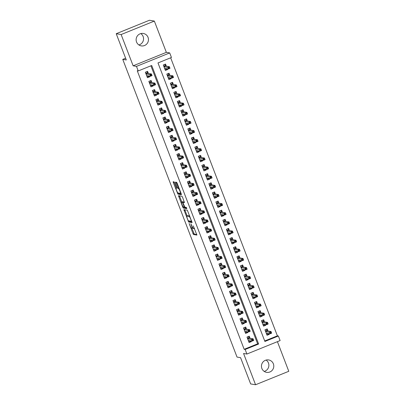 <?xml version="1.0" encoding="UTF-8"?>
<svg xmlns="http://www.w3.org/2000/svg" width="405" height="405" viewBox="0 0 405 405"><rect width="100%" height="100%" fill="white"/><g stroke="black" fill="none" stroke-linecap="round" stroke-linejoin="round"><path stroke-width="0.61" d="M189.115 223.439L193.413 234.5L196.906 235.082L193.286 225.884A3.088 0.537 -112.1 0 1 193.828 228.643A3.088 0.537 -112.1 0 1 193.767 228.648L193.479 228.597A3.088 0.537 -112.1 0 1 191.762 225.625L190.912 223.742L191.489 225.58A3.088 0.537 -112.1 0 1 192.031 228.339A3.088 0.537 -112.1 0 1 191.975 228.344L191.681 228.293A3.088 0.537 -112.1 0 1 189.965 225.322L189.115 223.439M140.793 33.59A6.293 6.166 -80.5 0 1 138.885 44.945M136.551 42.009A6.293 6.166 99.5 0 0 147.076 43.624A6.293 6.166 99.5 0 0 143.345 33.473A6.293 6.166 99.5 0 0 136.551 42.009M266.115 360.055A6.293 6.166 -80.5 0 1 264.207 371.41M261.873 368.474A6.293 6.166 99.5 0 0 272.398 370.089A6.293 6.166 99.5 0 0 268.662 359.939A6.293 6.166 99.5 0 0 261.873 368.474M174.677 182.842L174.14 181.911L173.148 181.749L173.315 182.609L177.911 194.117L181.389 194.704L181.237 193.838L177.177 183.262L176.641 182.331L175.446 182.134L177.349 187.525L177.886 188.452L178.473 188.553A2.582 0.451 -112.1 0 1 179.86 190.907A2.582 0.451 -112.1 0 1 180.362 193.342A2.582 0.451 -112.1 0 1 180.311 193.347L178.028 192.962A2.582 0.451 -112.1 0 1 176.641 190.603A2.582 0.451 -112.1 0 1 176.135 188.173A2.582 0.451 -112.1 0 1 176.185 188.168L176.585 188.229L176.413 187.368L174.677 182.842M138.237 70.946L136.485 66.379L169.7 52.918L171.452 57.48L157.985 62.942L264.9 341.466L278.367 336.008L280.118 340.575L246.903 354.036L245.152 349.469L258.618 344.012L151.703 65.489L138.237 70.946L137.255 70.779L244.169 349.302L245.152 349.469M246.903 354.036L243.562 353.474L255.565 384.75L250.649 383.925L240.575 357.671L237.031 357.073L122.755 59.373L126.294 59.965L116.22 33.711L121.135 34.541L133.139 65.818L136.485 66.379M183.865 209.623L188.614 221.996L192.107 222.578L187.343 210.21L183.865 209.623M182.726 207.127L178.499 195.686L181.992 196.268L182.528 197.2L184.437 202.586L182.989 202.353L183.156 203.214L184.847 207.147L186.315 207.395L186.811 208.646L183.262 208.054L182.726 207.127L183.333 206.884M116.22 33.711L149.435 20.25L154.351 21.075L121.135 34.541M255.565 384.75L288.78 371.289L277.415 341.668M167.356 68.809L167.64 69.544L165.913 69.255M166.349 66.172L165.539 64.066L163.291 64.972L165.397 70.455L167.64 69.544M170.864 77.942L171.143 78.676L169.417 78.383M169.852 75.305L169.042 73.194L166.799 74.105L168.9 79.582L171.143 78.676M174.368 87.075L174.651 87.809L172.925 87.515M173.355 84.437L172.545 82.326L170.302 83.238L172.409 88.715L174.651 87.809M177.876 96.203L178.154 96.937L176.428 96.648M176.863 93.57L176.053 91.459L173.811 92.37L175.912 97.848L178.154 96.937M181.379 105.335L181.663 106.07L179.936 105.781M180.367 102.703L179.557 100.592L177.314 101.503L179.415 106.981L181.663 106.07M184.888 114.468L185.166 115.202L183.44 114.914M183.875 111.836L183.065 109.725L180.817 110.631L182.923 116.114L185.166 115.202M188.391 123.601L188.674 124.335L186.948 124.046M187.378 120.968L186.568 118.857L184.326 119.764L186.427 125.246L188.674 124.335M191.894 132.734L192.178 133.468L190.451 133.174M190.887 130.096L190.077 127.99L187.829 128.896L189.935 134.374L192.178 133.468M195.402 141.866L195.681 142.601L193.954 142.307M194.39 139.229L193.58 137.118L191.337 138.029L193.438 143.507L195.681 142.601M198.906 150.994L199.189 151.733L197.463 151.44M197.893 148.362L197.083 146.251L194.84 147.162L196.946 152.639L199.189 151.733M202.414 160.127L202.692 160.861L200.966 160.572M201.401 157.494L200.591 155.383L198.349 156.295L200.45 161.772L202.692 160.861M205.917 169.26L206.201 169.994L204.474 169.705M204.905 166.627L204.095 164.516L201.852 165.427L203.953 170.905L206.201 169.994M209.425 178.392L209.704 179.126L207.978 178.838M208.413 175.76L207.603 173.649L205.355 174.555L207.461 180.038L209.704 179.126M212.929 187.525L213.212 188.259L211.486 187.971M211.916 184.888L211.106 182.782L208.864 183.688L210.965 189.17L213.212 188.259M216.432 196.658L216.715 197.392L214.989 197.098M215.425 194.02L214.615 191.909L212.367 192.82L214.473 198.298L216.715 197.392M219.94 205.791L220.224 206.525L218.498 206.231M218.928 203.153L218.118 201.042L215.875 201.953L217.976 207.431L220.224 206.525M223.444 214.918L223.727 215.652L222.001 215.364M222.431 212.286L221.621 210.175L219.378 211.086L221.484 216.564L223.727 215.652M226.952 224.051L227.23 224.785L225.504 224.497M225.939 221.419L225.129 219.307L222.887 220.219L224.988 225.696L227.23 224.785M230.455 233.184L230.739 233.918L229.012 233.629M229.443 230.551L228.633 228.44L226.39 229.346L228.496 234.829L230.739 233.918M233.963 242.317L234.242 243.051L232.516 242.762M232.951 239.684L232.141 237.573L229.893 238.479L231.999 243.962L234.242 243.051M237.467 251.449L237.75 252.183L236.024 251.89M236.454 248.812L235.644 246.706L233.401 247.612L235.502 253.09L237.75 252.183M240.97 260.582L241.253 261.316L239.527 261.022M239.962 257.945L239.152 255.833L236.905 256.745L239.011 262.222L241.253 261.316M244.478 269.71L244.762 270.449L243.035 270.155M243.466 267.077L242.656 264.966L240.413 265.877L242.514 271.355L244.762 270.449M247.981 278.842L248.265 279.577L246.539 279.288M246.974 276.21L246.164 274.099L243.916 275.01L246.022 280.488L248.265 279.577M251.49 287.975L251.768 288.709L250.042 288.421M250.477 285.343L249.667 283.232L247.425 284.143L249.526 289.621L251.768 288.709M254.993 297.108L255.277 297.842L253.55 297.553M253.981 294.475L253.171 292.364L250.928 293.271L253.034 298.753L255.277 297.842M258.501 306.241L258.78 306.975L257.053 306.686M257.489 303.603L256.679 301.497L254.431 302.403L256.537 307.886L258.78 306.975M262.005 315.373L262.288 316.108L260.562 315.814M260.992 312.736L260.182 310.625L257.939 311.536L260.04 317.014L262.288 316.108M265.508 324.506L265.791 325.24L264.065 324.947M264.5 321.869L263.69 319.758L261.443 320.669L263.549 326.147L265.791 325.24M250.052 338.276L249.242 336.17L246.994 337.076L249.1 342.559L251.343 341.648L251.059 340.914M246.544 329.149L245.734 327.037L243.491 327.944L245.592 333.426L247.84 332.515L247.556 331.781M243.04 320.016L242.231 317.905L239.983 318.816L242.089 324.294L244.331 323.382L244.053 322.648M239.532 310.883L238.722 308.772L236.48 309.683L238.585 315.161L240.828 314.25L240.545 313.516M236.029 301.75L235.219 299.639L232.976 300.55L235.077 306.028L237.32 305.117L237.041 304.383M232.526 292.618L231.711 290.507L229.468 291.418L231.574 296.895L233.817 295.989L233.533 295.255M229.017 283.485L228.207 281.374L225.965 282.285L228.066 287.763L230.313 286.856L230.03 286.122M225.514 274.352L224.704 272.246L222.456 273.152L224.562 278.635L226.805 277.724L226.522 276.99M222.006 265.224L221.196 263.113L218.953 264.019L221.054 269.502L223.302 268.591L223.018 267.857M218.503 256.092L217.693 253.981L215.445 254.892L217.551 260.369L219.793 259.458L219.515 258.724M214.994 246.959L214.184 244.848L211.942 245.759L214.042 251.237L216.29 250.325L216.007 249.591M211.491 237.826L210.681 235.715L208.438 236.626L210.539 242.104L212.782 241.198L212.503 240.459M207.983 228.693L207.173 226.582L204.93 227.494L207.036 232.971L209.279 232.065L208.995 231.331M204.479 219.561L203.669 217.455L201.427 218.361L203.528 223.844L205.775 222.932L205.492 222.198M200.976 210.433L200.166 208.322L197.918 209.228L200.024 214.711L202.267 213.799L201.984 213.065M197.468 201.3L196.658 199.189L194.415 200.1L196.516 205.578L198.764 204.667L198.48 203.933M193.965 192.167L193.155 190.056L190.907 190.968L193.013 196.445L195.256 195.534L194.977 194.8M190.456 183.035L189.646 180.924L187.404 181.835L189.505 187.312L191.752 186.401L191.469 185.667M186.953 173.902L186.143 171.791L183.9 172.702L186.001 178.18L188.244 177.274L187.966 176.54M183.445 164.769L182.635 162.658L180.392 163.569L182.498 169.047L184.741 168.141L184.457 167.407M179.941 155.636L179.131 153.53L176.889 154.437L178.99 159.919L181.232 159.008L180.954 158.274M176.438 146.509L175.628 144.398L173.381 145.304L175.486 150.787L177.729 149.875L177.446 149.141M172.93 137.376L172.12 135.265L169.877 136.176L171.978 141.654L174.226 140.743L173.942 140.008M169.427 128.243L168.617 126.132L166.369 127.043L168.475 132.521L170.718 131.61L170.434 130.876M165.918 119.111L165.108 116.999L162.866 117.911L164.967 123.388L167.214 122.482L166.931 121.743M162.415 109.978L161.605 107.867L159.362 108.778L161.463 114.256L163.706 113.349L163.428 112.615M158.907 100.845L158.097 98.739L155.854 99.645L157.96 105.128L160.203 104.217L159.919 103.483M155.404 91.717L154.594 89.606L152.351 90.512L154.452 95.995L156.694 95.084L156.416 94.35M151.9 82.585L151.09 80.474L148.843 81.385L150.949 86.862L153.191 85.951L152.908 85.217M244.169 349.302L257.636 343.845L150.903 65.807M148.392 73.452L147.582 71.341L145.339 72.252L147.44 77.73L149.688 76.818L149.404 76.084M264.713 340.975L277.384 335.841L170.657 57.804M268.004 331.001L267.194 328.89L264.951 329.802L267.052 335.279L269.3 334.368L269.016 333.634M125.621 58.209L122.755 59.373M133.139 65.818L166.354 52.351L154.351 21.075M166.354 52.351L169.7 52.918M277.384 335.841L278.367 336.008M257.636 343.845L258.618 344.012M269.3 334.368L267.573 334.079M251.343 341.648L249.617 341.354M247.84 332.515L246.113 332.227M244.331 323.382L242.605 323.094M240.828 314.25L239.102 313.961M237.32 305.117L235.594 304.828M233.817 295.989L232.09 295.696M230.313 286.856L228.587 286.563M226.805 277.724L225.079 277.435M223.302 268.591L221.576 268.302M219.793 259.458L218.067 259.17M216.29 250.325L214.564 250.037M212.782 241.198L211.056 240.904M209.279 232.065L207.552 231.771M205.775 222.932L204.049 222.639M202.267 213.799L200.541 213.511M198.764 204.667L197.038 204.378M195.256 195.534L193.529 195.245M191.752 186.401L190.026 186.113M188.244 177.274L186.518 176.98M184.741 168.141L183.014 167.847M181.232 159.008L179.506 158.719M177.729 149.875L176.003 149.587M174.226 140.743L172.5 140.454M170.718 131.61L168.991 131.321M167.214 122.482L165.488 122.189M163.706 113.349L161.98 113.056M160.203 104.217L158.477 103.923M156.694 95.084L154.968 94.795M153.191 85.951L151.465 85.663M149.688 76.818L147.962 76.53M192.871 227.98A3.088 0.537 -112.1 0 0 192.901 227.98L192.031 228.339M191.904 228.334L194.314 234.136L196.855 234.561M189.054 220.892L189.515 221.631L192.056 222.056M184.796 209.78L187.161 215.971M187.971 220.123L188.345 220.776L191.408 221.287L190.79 219.383A3.088 0.537 -112.1 0 0 189.074 216.412L186.988 216.062A3.088 0.537 -112.1 0 0 186.928 216.067A3.088 0.537 -112.1 0 0 187.469 218.827L187.971 220.123M187.778 215.738A3.088 0.537 -112.1 0 1 187.824 215.703A3.088 0.537 -112.1 0 1 187.885 215.698L189.748 216.012M181.794 201.989L179.567 196.187L178.666 196.552M179.445 195.843L179.567 196.187M184.381 202.07L183.87 202.004M186.72 208.119L184.164 207.689L183.262 208.054M181.546 202.105A2.582 0.451 -112.1 0 0 181.496 202.11A2.582 0.451 -112.1 0 0 181.997 204.545A2.582 0.451 -112.1 0 0 183.384 206.904L184.209 207.036L184.042 206.175L182.351 202.242L181.546 202.105L182.442 201.741A2.582 0.451 -112.1 0 0 182.392 201.746A2.582 0.451 -112.1 0 0 182.356 201.776M183.48 202.156L183.247 201.877L182.351 202.242M182.442 201.741L183.247 201.877M183.703 206.955L184.164 207.689M176.393 182.29L178.251 187.161L179.045 188.133M178.352 193.018L178.813 193.752L181.354 194.182M174.094 181.906L176.438 188.047M266.723 334.424L268.318 333.776L268.211 333.502M264.971 329.857L266.561 329.214L267.199 330.865M265.412 330.996L267.001 330.353L266.88 330.814L265.543 331.351M271.077 332.065L270.175 332.429L270.53 333.34L271.426 332.981L271.036 331.513L271.669 333.153L270.054 333.811L269.421 332.166L271.036 331.513L266.88 330.814M270.175 332.429L265.614 331.528M270.53 333.34L270.054 333.811L266.242 333.168M247.455 338.276L249.05 337.628L248.609 336.489L247.02 337.132M250.255 340.777L250.361 341.056L248.771 341.699M249.242 338.145L249.05 337.628L248.923 338.089L247.592 338.631M252.573 340.62L253.469 340.256L253.12 339.344L252.224 339.704L252.573 340.62L252.097 341.086L251.47 339.446L253.084 338.788L253.717 340.433L252.097 341.086L248.29 340.448M253.12 339.344L253.084 338.788L248.923 338.089M252.224 339.704L247.657 338.803M263.22 325.291L264.809 324.648L264.703 324.37M261.468 320.725L263.058 320.082L263.69 321.732M261.903 321.869L263.498 321.221L263.371 321.681L262.04 322.218M267.568 322.932L266.672 323.296L267.022 324.213L267.918 323.848L267.533 322.38L268.166 324.025L266.546 324.678L265.918 323.033L267.533 322.38L263.371 321.681M266.672 323.296L262.106 322.395M267.022 324.213L266.546 324.678L262.739 324.035M259.711 316.158L261.306 315.515L261.2 315.237M257.96 311.592L259.554 310.949L260.187 312.604M258.4 312.736L259.99 312.088L259.868 312.549L258.537 313.09M264.065 313.799L263.164 314.164L263.518 315.08L264.414 314.715L264.025 313.247L264.657 314.893L263.042 315.546L262.41 313.9L264.025 313.247L259.868 312.549M263.164 314.164L258.603 313.262M263.518 315.08L263.042 315.546L259.23 314.908M256.208 307.025L257.798 306.382L257.691 306.104M254.456 302.459L256.046 301.816L256.684 303.472M254.892 303.603L256.486 302.955L256.36 303.416L255.028 303.958M260.557 304.671L259.661 305.031L260.01 305.947L260.911 305.583L260.521 304.115L261.154 305.76L259.539 306.413L258.906 304.773L260.521 304.115L256.36 303.416M259.661 305.031L255.094 304.13M260.01 305.947L259.539 306.413L255.727 305.775M252.705 297.893L254.294 297.25L254.188 296.971M250.948 293.331L252.543 292.683L253.176 294.339M251.389 294.47L252.978 293.827L252.857 294.283L251.525 294.825M257.053 295.539L256.157 295.903L256.507 296.814L257.403 296.45L257.018 294.982L257.646 296.627L256.031 297.28L255.398 295.64L257.018 294.982L252.857 294.283M256.157 295.903L251.591 294.997M256.507 296.814L256.031 297.28L252.224 296.642M243.952 329.143L245.541 328.501L245.106 327.356L243.511 328.004M246.751 331.644L246.858 331.923L245.263 332.566M245.739 329.012L245.541 328.501L245.42 328.956L244.088 329.498M249.07 331.487L249.966 331.123L249.617 330.212L248.716 330.576L249.07 331.487L248.594 331.953L247.961 330.313L249.576 329.655L250.209 331.3L248.594 331.953L244.782 331.315M249.617 330.212L249.576 329.655L245.42 328.956M248.716 330.576L244.154 329.67M240.443 320.011L242.038 319.368L241.598 318.224L240.008 318.872M243.243 322.512L243.349 322.79L241.76 323.438M242.236 319.879L242.038 319.368L241.912 319.823L240.58 320.365M245.562 322.355L246.463 321.99L246.108 321.079L245.212 321.443L245.562 322.355L245.086 322.825L244.458 321.18L246.073 320.522L246.706 322.167L245.086 322.825L241.279 322.183M246.108 321.079L246.073 320.522L241.912 319.823M245.212 321.443L240.646 320.537M236.94 310.878L238.53 310.235L238.094 309.091L236.5 309.739M239.74 313.379L239.846 313.657L238.256 314.305M238.727 310.746L238.53 310.235L238.408 310.691L237.077 311.232M242.058 313.222L242.954 312.857L242.605 311.946L241.709 312.311L242.058 313.222L241.582 313.693L240.95 312.047L242.57 311.394L243.197 313.035L241.582 313.693L237.77 313.05M242.605 311.946L242.57 311.394L238.408 310.691M241.709 312.311L237.143 311.404M233.432 301.745L235.027 301.102L234.586 299.963L232.996 300.606M236.231 304.251L236.343 304.525L234.748 305.173M235.224 301.614L235.027 301.102L234.905 301.563L233.569 302.1M238.55 304.089L239.451 303.73L239.097 302.813L238.201 303.178L238.55 304.089L238.079 304.56L237.446 302.915L239.061 302.262L239.694 303.902L238.079 304.56L234.267 303.917M239.097 302.813L239.061 302.262L234.905 301.563M238.201 303.178L233.634 302.277M249.196 288.765L250.791 288.117L250.68 287.839M247.445 284.199L249.035 283.551L249.672 285.206M247.88 285.338L249.475 284.695L249.353 285.15L248.017 285.692M253.545 286.406L252.649 286.77L252.998 287.682L253.9 287.317L253.51 285.854L254.143 287.494L252.528 288.152L251.895 286.507L253.51 285.854L249.353 285.15M252.649 286.77L248.083 285.864M252.998 287.682L252.528 288.152L248.716 287.509M229.929 292.618L231.518 291.97L231.083 290.83L229.488 291.473M232.728 295.118L232.834 295.397L231.245 296.04M231.716 292.481L231.518 291.97L231.397 292.43L230.065 292.967M235.047 294.962L235.943 294.597L235.594 293.681L234.697 294.045L235.047 294.962L234.571 295.427L233.943 293.782L235.558 293.129L236.186 294.774L234.571 295.427L230.764 294.784M235.594 293.681L235.558 293.129L231.397 292.43M234.697 294.045L230.131 293.144M245.693 279.632L247.283 278.984L247.177 278.706M243.937 275.066L245.531 274.418L246.164 276.073M244.377 276.205L245.967 275.562L245.845 276.023L244.514 276.559M250.042 277.273L249.146 277.638L249.495 278.549L250.391 278.184L250.006 276.721L250.634 278.362L249.019 279.02L248.392 277.374L250.006 276.721L245.845 276.023M249.146 277.638L244.579 276.731M249.495 278.549L249.019 279.02L245.212 278.377M226.425 283.485L228.015 282.837L227.575 281.698L225.985 282.341M229.225 285.986L229.331 286.264L227.737 286.907M228.212 283.353L228.015 282.837L227.893 283.298L226.557 283.839M231.538 285.829L232.44 285.464L232.09 284.548L231.189 284.912L231.538 285.829L231.068 286.294L230.435 284.649L232.05 283.996L232.683 285.641L231.068 286.294L227.256 285.657M232.09 284.548L232.05 283.996L227.893 283.298M231.189 284.912L226.628 284.011M242.185 270.5L243.78 269.857L243.673 269.578M240.433 265.933L242.023 265.29L242.661 266.941M240.874 267.077L242.463 266.429L242.342 266.89L241.005 267.427M246.539 268.14L245.638 268.505L245.992 269.416L246.888 269.057L246.498 267.589L247.131 269.234L245.516 269.887L244.883 268.242L246.498 267.589L242.342 266.89M245.638 268.505L241.076 267.604M245.992 269.416L245.516 269.887L241.704 269.244M222.917 274.352L224.512 273.704L224.071 272.565L222.482 273.208M225.717 276.853L225.823 277.131L224.233 277.774M224.704 274.22L224.512 273.704L224.385 274.165L223.054 274.706M228.035 276.696L228.931 276.332L228.582 275.42L227.686 275.785L228.035 276.696L227.559 277.162L226.932 275.522L228.547 274.863L229.179 276.509L227.559 277.162L223.752 276.524M228.582 275.42L228.547 274.863L224.385 274.165M227.686 275.785L223.12 274.879M238.682 261.367L240.271 260.724L240.165 260.445M236.93 256.8L238.52 256.157L239.152 257.808M237.365 257.945L238.96 257.296L238.834 257.757L237.502 258.299M243.03 259.008L242.134 259.372L242.484 260.288L243.38 259.924L242.995 258.456L243.628 260.101L242.008 260.754L241.38 259.109L242.995 258.456L238.834 257.757M242.134 259.372L237.568 258.471M242.484 260.288L242.008 260.754L238.201 260.111M219.414 265.219L221.003 264.576L220.568 263.432L218.973 264.08M222.213 267.72L222.32 267.999L220.725 268.647M221.201 265.088L221.003 264.576L220.882 265.032L219.55 265.574M224.532 267.563L225.428 267.199L225.079 266.287L224.178 266.652L224.532 267.563L224.056 268.029L223.423 266.389L225.038 265.731L225.671 267.376L224.056 268.029L220.244 267.391M225.079 266.287L225.038 265.731L220.882 265.032M224.178 266.652L219.616 265.746M235.173 252.234L236.768 251.591L236.662 251.313M233.422 247.668L235.016 247.025L235.649 248.68M233.862 248.812L235.452 248.164L235.33 248.624L233.999 249.166M239.527 249.88L238.626 250.239L238.98 251.156L239.876 250.791L239.487 249.323L240.119 250.968L238.504 251.621L237.872 249.981L239.487 249.323L235.33 248.624M238.626 250.239L234.065 249.338M238.98 251.156L238.504 251.621L234.692 250.984M215.905 256.087L217.5 255.444L217.06 254.299L215.47 254.947M218.705 258.587L218.811 258.866L217.222 259.514M217.698 255.955L217.5 255.444L217.374 255.899L216.042 256.441M221.024 258.43L221.925 258.066L221.57 257.155L220.674 257.519L221.024 258.43L220.548 258.901L219.92 257.256L221.535 256.603L222.168 258.243L220.548 258.901L216.741 258.258M221.57 257.155L221.535 256.603L217.374 255.899M220.674 257.519L216.108 256.613M231.67 243.101L233.26 242.458L233.153 242.18M229.918 238.535L231.508 237.892L232.146 239.547M230.354 239.679L231.949 239.036L231.822 239.492L230.491 240.033M236.019 240.747L235.123 241.112L235.472 242.023L236.373 241.658L235.983 240.19L236.616 241.836L234.996 242.489L234.368 240.848L235.983 240.19L231.822 239.492M235.123 241.112L230.556 240.206M235.472 242.023L234.996 242.489L231.189 241.851M212.402 246.954L213.992 246.311L213.556 245.167L211.962 245.815M215.202 249.46L215.308 249.733L213.719 250.381M214.189 246.822L213.992 246.311L213.87 246.772L212.539 247.308M217.52 249.298L218.416 248.933L218.067 248.022L217.171 248.386L217.52 249.298L217.045 249.769L216.412 248.123L218.032 247.47L218.66 249.11L217.045 249.769L213.232 249.126M218.067 248.022L218.032 247.47L213.87 246.772M217.171 248.386L212.605 247.485M228.167 233.974L229.756 233.326L229.65 233.047M226.41 229.407L228.005 228.759L228.638 230.415M226.851 230.546L228.44 229.903L228.319 230.359L226.987 230.901M232.516 231.614L231.619 231.979L231.969 232.89L232.865 232.526L232.48 231.058L233.108 232.703L231.493 233.361L230.86 231.716L232.48 231.058L228.319 230.359M231.619 231.979L227.053 231.073M231.969 232.89L231.493 233.361L227.681 232.718M208.894 237.826L210.489 237.178L210.048 236.039L208.459 236.682M211.694 240.327L211.8 240.605L210.21 241.248M210.686 237.689L210.489 237.178L210.367 237.639L209.031 238.175M214.012 240.17L214.913 239.806L214.559 238.889L213.663 239.254L214.012 240.17L213.541 240.636L212.909 238.99L214.523 238.337L215.156 239.983L213.541 240.636L209.729 239.993M214.559 238.889L214.523 238.337L210.367 237.639M213.663 239.254L209.096 238.353M224.659 224.841L226.248 224.193L226.142 223.914M222.907 220.274L224.497 219.626L225.134 221.282M223.342 221.413L224.937 220.771L224.815 221.226L223.479 221.768M229.007 222.482L228.111 222.846L228.46 223.757L229.362 223.393L228.972 221.93L229.605 223.57L227.99 224.228L227.357 222.583L228.972 221.93L224.815 221.226M228.111 222.846L223.545 221.94M228.46 223.757L227.99 224.228L224.178 223.585M205.391 228.693L206.98 228.045L206.545 226.906L204.95 227.549M208.19 231.194L208.297 231.473L206.707 232.116M207.178 228.557L206.98 228.045L206.859 228.506L205.527 229.048M210.509 231.037L211.405 230.673L211.056 229.756L210.16 230.121L210.509 231.037L210.033 231.503L209.405 229.858L211.02 229.205L211.648 230.85L210.033 231.503L206.226 230.865M211.056 229.756L211.02 229.205L206.859 228.506M210.16 230.121L205.593 229.22M221.155 215.708L222.745 215.06L222.639 214.787M219.399 211.142L220.993 210.499L221.626 212.149M219.839 212.281L221.429 211.638L221.307 212.098L219.976 212.635M225.504 213.349L224.608 213.713L224.957 214.625L225.853 214.265L225.469 212.797L226.096 214.437L224.481 215.095L223.854 213.45L225.469 212.797L221.307 212.098M224.608 213.713L220.042 212.812M224.957 214.625L224.481 215.095L220.674 214.453M201.887 219.561L203.477 218.913L203.037 217.774L201.447 218.416M204.687 222.061L204.793 222.34L203.199 222.983M203.674 219.429L203.477 218.913L203.356 219.373L202.019 219.915M207.001 221.905L207.902 221.54L207.552 220.629L206.651 220.988L207.001 221.905L206.53 222.37L205.897 220.73L207.512 220.072L208.145 221.717L206.53 222.37L202.718 221.732M207.552 220.629L207.512 220.072L203.356 219.373M206.651 220.988L202.09 220.087M217.647 206.575L219.242 205.932L219.135 205.654M215.895 202.009L217.485 201.366L218.123 203.016M216.336 203.153L217.925 202.505L217.804 202.966L216.467 203.502M222.001 204.216L221.1 204.581L221.449 205.497L222.35 205.132L221.96 203.664L222.593 205.31L220.978 205.963L220.345 204.317L221.96 203.664L217.804 202.966M221.1 204.581L216.538 203.68M221.449 205.497L220.978 205.963L217.166 205.32M198.379 210.428L199.974 209.785L199.533 208.641L197.944 209.289M201.179 212.929L201.285 213.207L199.695 213.85M200.166 210.296L199.974 209.785L199.847 210.241L198.516 210.782M203.497 212.772L204.393 212.407L204.044 211.496L203.148 211.861L203.497 212.772L203.021 213.238L202.394 211.597L204.009 210.939L204.636 212.584L203.021 213.238L199.214 212.6M204.044 211.496L204.009 210.939L199.847 210.241M203.148 211.861L198.582 210.954M214.144 197.443L215.733 196.8L215.627 196.521M212.392 192.876L213.982 192.233L214.615 193.889M212.827 194.02L214.422 193.372L214.296 193.833L212.964 194.375M218.492 195.083L217.596 195.448L217.946 196.364L218.842 196L218.457 194.532L219.09 196.177L217.47 196.83L216.842 195.185L218.457 194.532L214.296 193.833M217.596 195.448L213.03 194.547M217.946 196.364L217.47 196.83L213.663 196.192M194.876 201.295L196.465 200.652L196.03 199.508L194.435 200.156M197.675 203.796L197.782 204.074L196.187 204.722M196.663 201.163L196.465 200.652L196.344 201.108L195.013 201.649M199.994 203.639L200.89 203.275L200.541 202.363L199.64 202.728L199.994 203.639L199.518 204.11L198.885 202.465L200.5 201.806L201.133 203.452L199.518 204.11L195.706 203.467M200.541 202.363L200.5 201.806L196.344 201.108M199.64 202.728L195.078 201.822M210.635 188.31L212.23 187.667L212.124 187.388M208.884 183.743L210.478 183.1L211.111 184.756M209.324 184.888L210.914 184.24L210.792 184.7L209.461 185.242M214.989 185.956L214.088 186.315L214.442 187.231L215.339 186.867L214.949 185.399L215.581 187.044L213.967 187.697L213.334 186.057L214.949 185.399L210.792 184.7M214.088 186.315L209.527 185.414M214.442 187.231L213.967 187.697L210.154 187.059M191.368 192.162L192.962 191.519L192.522 190.375L190.932 191.023M194.167 194.663L194.273 194.942L192.684 195.59M193.16 192.031L192.962 191.519L192.836 191.975L191.504 192.517M196.486 194.506L197.387 194.142L197.032 193.231L196.136 193.595L196.486 194.506L196.01 194.977L195.382 193.332L196.997 192.679L197.63 194.319L196.01 194.977L192.203 194.334M197.032 193.231L196.997 192.679L192.836 191.975M196.136 193.595L191.57 192.689M207.132 179.177L208.722 178.534L208.615 178.256M205.381 174.616L206.97 173.968L207.608 175.623M205.816 175.755L207.411 175.112L207.284 175.567L205.953 176.109M211.481 176.823L210.585 177.188L210.934 178.099L211.835 177.734L211.445 176.266L212.078 177.911L210.458 178.565L209.831 176.924L211.445 176.266L207.284 175.567M210.585 177.188L206.018 176.281M210.934 178.099L210.458 178.565L206.651 177.927M187.864 183.03L189.454 182.387L189.019 181.248L187.424 181.891M190.664 185.536L190.77 185.809L189.181 186.457M189.651 182.898L189.454 182.387L189.332 182.847L188.001 183.384M192.982 185.374L193.879 185.014L193.529 184.098L192.633 184.462L192.982 185.374L192.507 185.844L191.874 184.199L193.494 183.546L194.122 185.186L192.507 185.844L188.695 185.201M193.529 184.098L193.494 183.546L189.332 182.847M192.633 184.462L188.067 183.561M203.629 170.049L205.219 169.401L205.112 169.123M201.872 165.483L203.467 164.835L204.1 166.49M202.313 166.622L203.902 165.979L203.781 166.435L202.449 166.976M207.978 167.69L207.082 168.055L207.431 168.966L208.327 168.602L207.942 167.138L208.57 168.779L206.955 169.437L206.322 167.791L207.942 167.138L203.781 166.435M207.082 168.055L202.515 167.149M207.431 168.966L206.955 169.437L203.143 168.794M184.356 173.902L185.951 173.254L185.51 172.115L183.921 172.758M187.156 176.403L187.262 176.681L185.672 177.324M186.148 173.765L185.951 173.254L185.829 173.715L184.493 174.251M189.474 176.246L190.375 175.881L190.021 174.965L189.125 175.33L189.474 176.246L189.003 176.712L188.371 175.066L189.985 174.413L190.618 176.059L189.003 176.712L185.191 176.069M190.021 174.965L189.985 174.413L185.829 173.715M189.125 175.33L184.558 174.428M200.121 160.917L201.71 160.269L201.604 159.99M198.369 156.35L199.959 155.702L200.596 157.358M198.804 157.489L200.399 156.846L200.278 157.307L198.941 157.844M204.469 158.557L203.573 158.922L203.923 159.833L204.824 159.469L204.434 158.006L205.067 159.646L203.452 160.304L202.819 158.659L204.434 158.006L200.278 157.307M203.573 158.922L199.007 158.016M203.923 159.833L203.452 160.304L199.64 159.661M180.853 164.769L182.442 164.121L182.007 162.982L180.412 163.625M183.652 167.27L183.759 167.548L182.169 168.191M182.64 164.638L182.442 164.121L182.321 164.582L180.989 165.124M185.971 167.113L186.867 166.749L186.518 165.832L185.622 166.197L185.971 167.113L185.495 167.579L184.867 165.934L186.482 165.28L187.11 166.926L185.495 167.579L181.688 166.941M186.518 165.832L186.482 165.28L182.321 164.582M185.622 166.197L181.055 165.296M196.617 151.784L198.207 151.141L198.101 150.862M194.861 147.218L196.455 146.575L197.088 148.225M195.301 148.362L196.891 147.714L196.769 148.174L195.438 148.711M200.966 149.425L200.07 149.789L200.419 150.701L201.315 150.341L200.931 148.873L201.558 150.518L199.943 151.171L199.316 149.526L200.931 148.873L196.769 148.174M200.07 149.789L195.504 148.888M200.419 150.701L199.943 151.171L196.136 150.528M177.349 155.636L178.939 154.988L178.499 153.849L176.909 154.492M180.149 158.137L180.255 158.416L178.661 159.059M179.137 155.505L178.939 154.988L178.818 155.449L177.481 155.991M182.463 157.98L183.364 157.616L183.014 156.705L182.113 157.069L182.463 157.98L181.992 158.446L181.359 156.806L182.974 156.148L183.607 157.793L181.992 158.446L178.18 157.808M183.014 156.705L182.974 156.148L178.818 155.449M182.113 157.069L177.552 156.163M193.109 142.651L194.704 142.008L194.597 141.73M191.357 138.085L192.947 137.442L193.585 139.092M191.798 139.229L193.387 138.581L193.266 139.042L191.929 139.583M197.463 140.292L196.562 140.656L196.911 141.573L197.812 141.208L197.422 139.74L198.055 141.385L196.44 142.039L195.807 140.393L197.422 139.74L193.266 139.042M196.562 140.656L192 139.755M196.911 141.573L196.44 142.039L192.628 141.396M173.841 146.504L175.436 145.861L174.995 144.717L173.406 145.365M176.641 149.005L176.747 149.283L175.157 149.931M175.628 146.372L175.436 145.861L175.309 146.316L173.978 146.858M178.959 148.848L179.855 148.483L179.506 147.572L178.61 147.936L178.959 148.848L178.483 149.313L177.856 147.673L179.471 147.015L180.098 148.66L178.483 149.313L174.677 148.675M179.506 147.572L179.471 147.015L175.309 146.316M178.61 147.936L174.044 147.03M189.606 133.518L191.195 132.875L191.089 132.597M187.854 128.952L189.444 128.309L190.077 129.965M188.29 130.096L189.884 129.448L189.758 129.909L188.426 130.451M193.954 131.164L193.058 131.524L193.408 132.44L194.304 132.076L193.919 130.607L194.547 132.253L192.932 132.906L192.304 131.266L193.919 130.607L189.758 129.909M193.058 131.524L188.492 130.623M193.408 132.44L192.932 132.906L189.125 132.268M170.338 137.371L171.928 136.728L171.492 135.584L169.898 136.232M173.137 139.872L173.244 140.15L171.649 140.798M172.125 137.239L171.928 136.728L171.806 137.184L170.475 137.725M175.456 139.715L176.352 139.35L176.003 138.439L175.102 138.804L175.456 139.715L174.98 140.186L174.347 138.54L175.962 137.887L176.595 139.528L174.98 140.186L171.168 139.543M176.003 138.439L175.962 137.887L171.806 137.184M175.102 138.804L170.54 137.897M186.097 124.386L187.692 123.743L187.586 123.464M184.346 119.819L185.941 119.176L186.573 120.832M184.786 120.963L186.376 120.32L186.254 120.776L184.923 121.318M190.451 122.032L189.55 122.396L189.904 123.307L190.801 122.943L190.411 121.475L191.044 123.12L189.429 123.773L188.796 122.133L190.411 121.475L186.254 120.776M189.55 122.396L184.989 121.49M189.904 123.307L189.429 123.773L185.617 123.135M166.83 128.238L168.424 127.595L167.984 126.451L166.394 127.099M169.629 130.744L169.735 131.018L168.146 131.665M168.617 128.107L168.424 127.595L168.298 128.056L166.966 128.593M171.948 130.582L172.844 130.218L172.495 129.306L171.598 129.671L171.948 130.582L171.472 131.053L170.844 129.408L172.459 128.755L173.092 130.395L171.472 131.053L167.665 130.41M172.495 129.306L172.459 128.755L168.298 128.056M171.598 129.671L167.032 128.77M182.594 115.258L184.184 114.61L184.078 114.331M180.843 110.692L182.432 110.044L183.065 111.699M181.278 111.831L182.873 111.188L182.746 111.643L181.415 112.185M186.943 112.899L186.047 113.263L186.396 114.175L187.292 113.81L186.907 112.342L187.54 113.987L185.92 114.645L185.293 113L186.907 112.342L182.746 111.643M186.047 113.263L181.481 112.357M186.396 114.175L185.92 114.645L182.113 114.002M163.326 119.111L164.916 118.462L164.481 117.323L162.886 117.966M166.126 121.611L166.232 121.89L164.638 122.533M165.113 118.974L164.916 118.462L164.794 118.923L163.463 119.46M168.445 121.454L169.341 121.09L168.991 120.174L168.09 120.538L168.445 121.454L167.969 121.92L167.336 120.275L168.956 119.622L169.584 121.267L167.969 121.92L164.157 121.277M168.991 120.174L168.956 119.622L164.794 118.923M168.09 120.538L163.529 119.637M179.086 106.125L180.681 105.477L180.574 105.199M177.334 101.559L178.929 100.911L179.562 102.566M177.775 102.698L179.364 102.055L179.243 102.511L177.911 103.052M183.44 103.766L182.539 104.131L182.893 105.042L183.789 104.677L183.404 103.214L184.032 104.855L182.417 105.513L181.784 103.867L183.404 103.214L179.243 102.511M182.539 104.131L177.977 103.224M182.893 105.042L182.417 105.513L178.605 104.87M175.583 96.992L177.172 96.344L177.066 96.071M173.831 92.426L175.421 91.783L176.059 93.433M174.266 93.565L175.861 92.922L175.74 93.383L174.403 93.919M179.931 94.633L179.035 94.998L179.385 95.909L180.286 95.55L179.896 94.081L180.529 95.722L178.914 96.38L178.281 94.735L179.896 94.081L175.74 93.383M179.035 94.998L174.469 94.097M179.385 95.909L178.914 96.38L175.102 95.737M172.079 87.86L173.669 87.217L173.563 86.938M170.323 83.293L171.917 82.65L172.55 84.301M170.763 84.437L172.353 83.789L172.231 84.25L170.9 84.787M176.428 85.501L175.532 85.865L175.881 86.781L176.777 86.417L176.393 84.949L177.02 86.594L175.405 87.247L174.778 85.602L176.393 84.949L172.231 84.25M175.532 85.865L170.966 84.964M175.881 86.781L175.405 87.247L171.598 86.604M159.818 109.978L161.413 109.33L160.972 108.191L159.383 108.834M162.618 112.479L162.724 112.757L161.134 113.4M161.61 109.841L161.413 109.33L161.291 109.79L159.955 110.332M164.936 112.322L165.837 111.957L165.483 111.041L164.587 111.405L164.936 112.322L164.465 112.787L163.833 111.142L165.448 110.489L166.08 112.134L164.465 112.787L160.653 112.15M165.483 111.041L165.448 110.489L161.291 109.79M164.587 111.405L160.021 110.504M156.315 100.845L157.904 100.197L157.469 99.058L155.874 99.701M159.114 103.346L159.221 103.624L157.631 104.267M158.102 100.713L157.904 100.197L157.783 100.658L156.452 101.199M161.433 103.189L162.329 102.824L161.98 101.913L161.084 102.273L161.433 103.189L160.957 103.655L160.329 102.014L161.944 101.356L162.572 103.002L160.957 103.655L157.15 103.017M161.98 101.913L161.944 101.356L157.783 100.658M161.084 102.273L156.517 101.371M152.812 91.712L154.401 91.069L153.961 89.925L152.371 90.573M155.611 94.213L155.717 94.492L154.123 95.134M154.599 91.581L154.401 91.069L154.28 91.525L152.943 92.067M157.925 94.056L158.826 93.692L158.477 92.78L157.575 93.145L157.925 94.056L157.454 94.522L156.821 92.882L158.436 92.224L159.069 93.869L157.454 94.522L153.642 93.884M158.477 92.78L158.436 92.224L154.28 91.525M157.575 93.145L153.014 92.239M168.571 78.727L170.166 78.084L170.06 77.806M166.819 74.161L168.409 73.518L169.047 75.173M167.26 75.305L168.85 74.657L168.728 75.117L167.392 75.659M172.925 76.368L172.024 76.732L172.373 77.649L173.274 77.284L172.884 75.816L173.517 77.461L171.902 78.114L171.269 76.469L172.884 75.816L168.728 75.117M172.024 76.732L167.462 75.831M172.373 77.649L171.902 78.114L168.09 77.476M149.303 82.579L150.893 81.937L150.457 80.792L148.868 81.44M152.103 85.08L152.209 85.359L150.619 86.007M151.09 82.448L150.893 81.937L150.771 82.392L149.44 82.934M154.421 84.923L155.317 84.559L154.968 83.648L154.072 84.012L154.421 84.923L153.946 85.394L153.318 83.749L154.933 83.091L155.56 84.736L153.946 85.394L150.139 84.751M154.968 83.648L154.933 83.091L150.771 82.392M154.072 84.012L149.506 83.106M165.068 69.594L166.657 68.951L166.551 68.673M163.316 65.028L164.906 64.385L165.539 66.04M163.752 66.172L165.341 65.524L165.22 65.985L163.888 66.526M169.417 67.24L168.52 67.6L168.87 68.516L169.766 68.151L169.381 66.683L170.009 68.329L168.394 68.982L167.766 67.341L169.381 66.683L165.22 65.985M168.52 67.6L163.954 66.698M168.87 68.516L168.394 68.982L164.587 68.344M145.8 73.447L147.39 72.804L146.949 71.66L145.36 72.308M148.6 75.948L148.706 76.226L147.111 76.874M147.587 73.315L147.39 72.804L147.268 73.259L145.932 73.801M150.918 75.791L151.814 75.426L151.465 74.515L150.564 74.879L150.918 75.791L150.442 76.261L149.81 74.616L151.424 73.963L152.057 75.603L150.442 76.261L146.63 75.619M151.465 74.515L151.424 73.963L147.268 73.259M150.564 74.879L146.002 73.973M194.314 234.136L193.413 234.5M193.777 233.204L192.876 233.569M189.515 221.631L188.614 221.996M188.664 220.826L188.077 221.064M184.913 210.124L184.017 210.489M191.722 221.155L191.418 221.277L191.727 221.16M189.793 216.118L189.074 216.412M187.885 215.698L186.988 216.062M182.989 202.353L183.885 201.989L183.009 202.353M176.605 187.996L176.185 188.168M179.111 188.295L178.473 188.553M178.787 188.087L177.886 188.452M178.251 187.161L177.349 187.525M176.509 182.635L175.613 182.999M178.813 193.752L177.911 194.117M177.977 192.947L177.375 193.19M174.216 182.245L173.315 182.609M194.496 228.369L193.828 228.643M187.824 215.703L186.928 216.067M182.392 201.746L181.496 202.11M176.6 187.981L176.135 188.173M180.954 193.104L180.362 193.342"/></g></svg>

